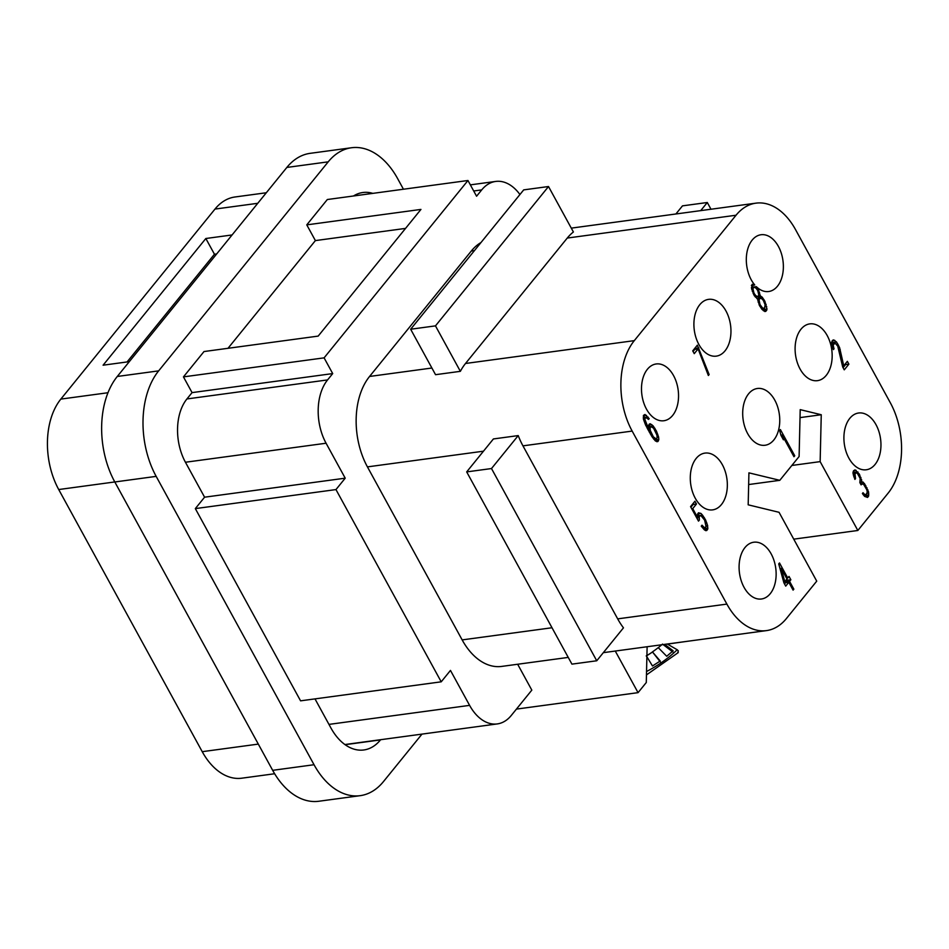 <?xml version="1.0" encoding="UTF-8"?>
<svg xmlns="http://www.w3.org/2000/svg" width="949" height="949" viewBox="0 0 949 949"><rect width="100%" height="100%" fill="white"/><g stroke="black" fill="none" stroke-linecap="round" stroke-linejoin="round"><path stroke-width="1.42" d="M266.313 192.754L234.972 196.989A65.101 41.59 82.3 0 0 214.984 209.077L60.843 399.102A65.101 41.59 82.3 0 0 58.719 489.542L202.232 751.679A65.101 41.59 82.3 0 0 241.793 778.192L274.641 773.743M351.521 147.747L310.157 153.335A75.956 48.518 82.3 0 0 286.847 167.439L117.285 376.468A75.956 48.518 82.3 0 0 114.805 481.973L272.671 770.327A75.956 48.518 82.3 0 0 318.828 801.253L360.193 795.665A75.956 48.518 -97.7 0 1 314.036 764.728L156.17 476.374A75.956 48.518 -97.7 0 1 158.649 370.869L328.212 161.84A75.956 48.518 -97.7 0 1 351.521 147.747A75.956 48.518 -97.7 0 1 397.667 178.673L403.444 189.231M360.193 795.665A75.956 48.518 -97.7 0 0 383.491 781.561L421.985 734.111M372.803 193.371A54.247 34.65 82.3 0 0 362.862 192.517A54.247 34.65 82.3 0 0 353.502 195.98M306.776 224.866L327.322 199.527L467.964 180.5L324.095 357.856L183.454 376.883L204.011 351.545L318.176 336.1L420.941 209.421L306.776 224.866L315.388 240.595L228.009 348.295M183.454 376.883L192.066 392.613L186.929 398.948A45.576 29.111 82.3 0 0 185.435 462.246L204.581 497.193L195.328 508.605L300.572 700.837L441.214 681.821L335.97 489.577L195.328 508.605M314.997 698.891L328.959 724.395L469.601 705.368A45.576 29.111 -97.7 0 0 497.288 723.921A45.576 29.111 -97.7 0 0 511.274 715.463L531.82 690.125L517.656 664.253M380.656 739.698L380.49 739.9A54.247 34.65 82.3 0 1 363.835 749.971A54.247 34.65 82.3 0 1 330.869 727.883L328.959 724.395M568.237 657.408L501.713 666.412A65.101 41.59 82.3 0 1 462.151 639.899L367.429 466.884A65.101 41.59 82.3 0 1 369.564 376.456L471.297 251.034A65.101 41.59 82.3 0 1 480.965 242.553M441.214 681.821L450.467 670.421L469.601 705.368M192.066 392.613L332.708 373.586L327.571 379.92A45.576 29.111 -97.7 0 0 326.076 443.23L345.211 478.177L335.97 489.577M332.708 373.586L324.095 357.856M470.348 184.865L495.698 181.437A45.576 29.111 -97.7 0 0 481.712 189.895L476.576 196.229L467.964 180.5M495.698 181.437A45.576 29.111 -97.7 0 1 519.933 194.521M573.398 231.983A65.101 41.59 82.3 0 0 567.265 238.057L465.52 363.479A65.101 41.59 82.3 0 0 460.36 371.332L435.472 325.875L548.51 186.526L573.398 231.983M857.837 530.479L820.15 461.629L821.253 414.737L800.209 409.636L799.105 456.528L779.793 480.324L748.927 472.851L748.18 504.821L779.046 512.306L816.733 581.144L786.424 618.523A65.101 41.59 -97.7 0 1 766.448 630.611A65.101 41.59 -97.7 0 1 726.887 604.098L632.164 431.083A65.101 41.59 -97.7 0 1 634.288 340.644L736.033 215.233A65.101 41.59 -97.7 0 1 756.009 203.145A65.101 41.59 -97.7 0 1 795.559 229.658L890.281 402.673A65.101 41.59 -97.7 0 1 888.157 493.1L857.837 530.479L793.744 539.151M548.51 186.526L523.694 189.883L410.656 329.232L435.544 374.689L460.36 371.332M410.656 329.232L435.472 325.875M647.384 369.291A28.648 18.292 82.3 0 0 643.576 402.305A28.648 18.292 82.3 0 0 663.861 420.739A28.648 18.292 82.3 0 0 672.651 415.425A28.648 18.292 82.3 0 0 676.459 382.411A28.648 18.292 82.3 0 0 656.174 363.965A28.648 18.292 82.3 0 0 647.384 369.291M744.977 547.549A28.648 18.292 82.3 0 0 741.169 580.563A28.648 18.292 82.3 0 0 761.454 598.997A28.648 18.292 82.3 0 0 770.244 593.683A28.648 18.292 82.3 0 0 774.052 560.657A28.648 18.292 82.3 0 0 753.767 542.223A28.648 18.292 82.3 0 0 744.977 547.549M849.806 418.331A28.648 18.292 82.3 0 0 845.986 451.344A28.648 18.292 82.3 0 0 866.271 469.779A28.648 18.292 82.3 0 0 875.061 464.464A28.648 18.292 82.3 0 0 878.881 431.451A28.648 18.292 82.3 0 0 858.596 413.005A28.648 18.292 82.3 0 0 849.806 418.331M748.595 393.811A28.648 18.292 82.3 0 0 744.775 426.825A28.648 18.292 82.3 0 0 765.06 445.259A28.648 18.292 82.3 0 0 773.85 439.945A28.648 18.292 82.3 0 0 777.67 406.931A28.648 18.292 82.3 0 0 757.385 388.485A28.648 18.292 82.3 0 0 748.595 393.811M696.186 458.414A28.648 18.292 82.3 0 0 692.367 491.428A28.648 18.292 82.3 0 0 712.652 509.874A28.648 18.292 82.3 0 0 721.442 504.548A28.648 18.292 82.3 0 0 725.261 471.534A28.648 18.292 82.3 0 0 704.977 453.1A28.648 18.292 82.3 0 0 696.186 458.414M801.003 329.196A28.648 18.292 82.3 0 0 797.184 362.221A28.648 18.292 82.3 0 0 817.469 380.656A28.648 18.292 82.3 0 0 826.259 375.341A28.648 18.292 82.3 0 0 830.078 342.316A28.648 18.292 82.3 0 0 809.794 323.882A28.648 18.292 82.3 0 0 801.003 329.196M699.793 304.676A28.648 18.292 82.3 0 0 695.985 337.69A28.648 18.292 82.3 0 0 716.27 356.136A28.648 18.292 82.3 0 0 725.06 350.81A28.648 18.292 82.3 0 0 728.879 317.796A28.648 18.292 82.3 0 0 708.583 299.362A28.648 18.292 82.3 0 0 699.793 304.676M780.386 429.553L794.74 455.769L793.969 456.718L782.059 434.962L783.423 439.814L780.98 435.354L779.615 430.502L780.386 429.553M844.254 369.837L842.724 367.049L837.73 346.124L834.942 343.016L833.151 345.234L834.029 348.817L833.388 349.6L832.297 347.215L831.49 342.601L832.605 340.3L833.673 339.908L836.532 341.984L839.592 347.571L843.756 365.792L847.35 361.355L848.881 364.143L844.254 369.837M868.465 491.629L864.444 483.516L862.024 481.831L859.248 474.026L855.049 469.874L853.578 470.74L852.985 472.412L854.883 479.411L855.524 478.616L854.978 473.693L856.437 472.827L857.433 473.468L860.185 478.486L859.865 482.614L861.087 484.844L862.677 483.824L863.673 484.464L866.852 489.874L867.256 492.187L866.152 494.488L864.646 494.476L863.032 492.721L862.392 493.516L864.61 496.386L867.552 497.43L868.572 496.161L868.691 493.231L868.465 491.629L867.232 491.796M778.726 563.908L783.886 582.769L785.713 586.114L788.797 582.306L793.079 590.124L793.85 589.163L789.568 581.357L790.861 579.78L789.022 576.434L787.741 578.012L779.497 562.959L778.726 563.908M699.401 520.016L699.211 516.517L700.801 515.485L704.621 520.111L706.08 526.719L704.49 527.751L702.023 525.188L701.252 526.137L704.336 529.815L705.89 530.693L707.61 529.506L707.669 525.699L705.57 519.886L702.557 515.177L700.955 513.421L698.452 512.78L697.337 515.07L697.61 517.537L692.734 508.617L696.459 504.026L694.929 501.238L690.564 506.624L698.5 521.12L699.401 520.016L698.001 520.206M653.149 425.876L650.29 423.788L649.341 424.025L648.369 426.172L648.819 429.351L644.834 419.316L645.676 417.335L648.535 419.411L649.187 418.628L644.976 414.464L643.517 415.342L643.446 419.15L645.557 424.962L651.963 436.67L655.356 440.905L657.859 441.546L658.843 439.411L658.57 436.943L656.459 431.131L653.149 425.876L650.172 426.765M697.349 345.163L709.128 374.547L708.357 375.496L698.108 348.9L694.253 353.657L692.723 350.869L697.349 345.163M757.646 299.054L759.366 305.341L762.071 309.481L764.93 311.557L766.65 310.382L766.982 309.03L764.906 301.308L762.213 297.167L760.22 295.886L758.678 290.311L756.341 286.669A28.648 18.292 82.3 0 0 768.678 291.521A28.648 18.292 82.3 0 0 777.468 286.207A28.648 18.292 82.3 0 0 781.288 253.193A28.648 18.292 82.3 0 0 761.003 234.747A28.648 18.292 82.3 0 0 752.201 240.073A28.648 18.292 82.3 0 0 754.716 284.925L752.166 284.32L751.584 288.769L754.301 295.697L757.646 299.054M779.793 480.324L748.654 484.548M800.019 417.607L821.253 414.737M820.15 461.629L791.857 465.461M647.123 646.744L646.281 682.521L638.06 692.651L615.272 651.05M700.718 210.619L707.302 202.505L682.485 205.862L675.902 213.976M710.979 209.231L707.302 202.505M516.434 709.105L638.06 692.651M204.581 497.193L345.211 478.177M315.388 240.595L405.543 228.401M129.301 361.652L103.085 365.199L205.838 238.507L232.066 234.961M127.083 361.949L214.45 254.237L216.68 253.941M214.45 254.237L205.838 238.507M617.68 618.867A65.101 41.59 82.3 0 0 623.469 627.835L596.743 660.777L491.499 468.545L518.225 435.591A65.101 41.59 82.3 0 0 522.958 445.852L617.68 618.867L726.887 604.098M491.499 468.545L466.683 471.902L493.409 438.948L518.225 435.591M466.683 471.902L571.927 664.134L596.743 660.777M793.53 455.923L794.74 455.769M780.908 435.117L782.059 434.962M831.538 343.491L834.942 343.016M831.549 343.585L833.993 343.253M831.573 344.143L833.483 343.882M831.846 345.412L833.151 345.234M832.237 346.978L833.376 346.824M833.092 348.935L834.029 348.817M832.249 340.738L834.8 340.394M831.965 341.272L833.222 342.435L836.532 341.984M836.46 344.25L837.884 344.06M833.222 342.435L833.708 343.182M837.291 345.341L838.501 345.175M838.335 347.737L839.592 347.571M838.928 349.73L840.245 349.552M842.487 365.958L843.756 365.792M845.227 363.965L845.571 364.594L848.881 364.143M845.571 364.594L843.068 367.678M866.817 489.779L867.801 489.648M866.935 493.456L868.691 493.231M865.429 494.666L865.476 495.425L868.786 494.975M865.476 495.425L865.263 496.612L868.572 496.161M862.617 493.836L863.768 493.682M863.187 494.678L864.646 494.476M863.388 494.963L865.203 494.714M860.672 484.085L862.677 483.824M860.802 484.322L861.597 484.215M853.032 473.29L856.437 472.827M853.044 473.385L855.5 473.053M853.08 473.942L854.978 473.693M853.353 475.212L854.646 475.046M853.732 476.789L854.871 476.635M854.586 478.747L855.524 478.616M853.614 470.704L856.164 470.36M853.388 471.297L854.598 472.4L857.908 471.95M858.062 474.192L859.248 474.026M854.598 472.4L855.002 473.017M858.869 475.283L859.865 475.141M859.877 477.679L860.957 477.537M860.482 479.672L861.621 479.518M860.316 482.056L862.024 481.831M859.889 482.578L863.27 482.151M859.96 482.602L861.134 483.954L864.444 483.516M864.658 485.734L865.796 485.58M866.01 487.952L867.018 487.81M786.531 578.178L787.741 578.012M786.899 579.044L787.551 580.219L790.861 579.78M787.551 580.219L786.258 581.808L789.568 581.357M792.64 589.329L793.85 589.163M786.258 581.808L786.697 582.591M784.526 583.943L785.487 582.757L788.797 582.306M783.625 581.808L784.787 581.654L781.169 568.368L779.983 568.522M784.787 581.654L786.97 578.961L781.169 568.368M696.791 518L698.998 517.703M692.806 503.848L693.15 504.477L696.459 504.026M691.726 508.747L692.734 508.617M693.15 504.477L690.896 507.241M696.613 517.679L697.61 517.537M702.557 515.177L699.259 515.627L697.645 513.872L700.955 513.421M703.185 517.81L704.348 517.656M704.561 520.016L705.57 519.886M705.795 523.124L706.839 522.982M706.234 525.888L707.669 525.699M704.549 527.774L704.633 528.605L707.942 528.154M704.538 529.922L707.61 529.506M704.633 528.605L704.336 529.815M705.736 530.61L706.839 530.455M702.13 527.288L703.494 527.11M705.309 527.668L704.49 527.751M697.432 515.912L699.971 515.568M697.527 516.742L699.211 516.517M648.606 425.188L649.84 426.315M648.63 425.105L651.856 424.678M653.778 428.497L654.94 428.343M655.462 431.273L656.459 431.131M656.696 434.381L657.728 434.239M657.159 437.133L658.57 436.943M655.439 439.019L655.534 439.862L658.843 439.411M655.759 441.131L658.511 440.763M655.534 439.862L655.284 440.834M656.767 441.7L657.859 441.546M643.398 415.769L646.53 415.354M646.091 417.382L648.143 417.109M643.363 415.947L644.739 417.465M647.989 418.782L649.187 418.628M643.28 417.655L645.676 417.335M643.375 418.497L644.905 418.284M643.552 419.494L644.834 419.316M644.039 421.048L645.059 420.905M644.762 423.029L645.711 422.898M645.51 424.867L646.506 424.725M647.242 428.367L648.203 428.236M647.811 429.482L648.819 429.351M653.553 428.177L656.957 435.188L657.111 437.809L656.21 438.924L653.351 436.837L650.243 430.383L650.101 427.762L651.002 426.659L653.553 428.177M653.837 439.245L656.21 438.924M653.707 439.079L655.522 438.841M653.197 438.379L654.525 438.201M652.2 436.991L653.351 436.837M651.239 435.472L652.307 435.33M650.231 433.812L651.382 433.657M649.199 432.009L650.599 431.819M648.44 430.632L650.243 430.383M648.76 428.972L650.018 428.794M648.618 427.963L650.101 427.762M648.487 427.003L651.002 426.659M695.226 347.785L695.57 348.402L698.879 347.951M708.049 374.689L709.128 374.547M695.57 348.402L695.878 349.208M693.067 351.486L694.798 349.351L698.108 348.9M751.359 285.412L754.704 284.961L751.75 285.779A28.648 18.292 82.3 0 0 753.031 287.12L753.079 287.191M756.341 286.669L753.031 287.12M756.567 288.804L757.753 288.638M757.67 290.453L758.678 290.311M758.465 293.016L759.639 292.861M758.726 295.198L760.173 295.009M758.512 296.112L760.22 295.886M758.227 296.468L760.778 296.124M757.67 296.717L758.903 297.606L762.213 297.167M762.771 299.801L763.992 299.635M758.903 297.606L759.414 298.318M763.909 301.45L764.906 301.308M765.024 304.57L766.175 304.415M765.167 306.776L766.709 306.563M763.565 308.508L763.672 309.481L766.982 309.03M763.565 310.798L766.65 310.382M763.672 309.481L763.376 310.679M764.775 311.474L765.879 311.331M764.479 308.378L762.533 307.974L760.007 304.546L759.081 300.086L759.805 298.271L761.739 298.674L763.352 300.43L765.108 304.807L764.479 308.378L761.561 308.769M761.537 308.745L763.66 308.461M761.122 308.164L762.533 307.974M759.924 306.349L760.932 306.219M759.093 304.665L760.007 304.546M758.061 301.984L759.176 301.841M757.753 300.264L759.081 300.086M757.646 299.125L759.283 298.899M756.922 298.65L759.805 298.271M753.696 287.108L755.938 288.069L757.729 290.548L758.785 294.842L758.061 296.669L755.819 295.708L754.028 293.229L752.972 288.935L753.696 287.108L751.442 287.417M755.345 297.037L758.061 296.669M755.309 297.001L757.243 296.74M754.455 295.886L755.819 295.708M753.636 294.487L754.645 294.344M753.115 293.36L754.028 293.229M752.308 291.39L753.376 291.236M751.667 289.113L752.972 288.935M751.501 287.974L753.174 287.749M664.668 644.371L673.126 650.789L666.72 656.281L658.238 647.633A47.414 18.79 151.3 0 1 652.426 651.904L652.058 652.295A45.374 17.984 151.3 0 1 646.91 655.605M646.305 655.806L652.473 665.984L660.231 661.002L652.426 651.904L660.29 661.904M687.361 641.299L667.408 644.098M677.622 652.876L678.345 650.895L677.171 649.733L667.266 644.015M662.461 644.086L672.829 651.963M328.212 161.84L286.847 167.439M272.671 770.327L314.036 764.728M156.17 476.374L114.805 481.973M117.285 376.468L158.649 370.869M474.429 250.607L471.297 251.034M369.564 376.456L431.89 368.022M736.033 215.233L567.265 238.057M465.52 363.479L634.288 340.644M345.116 744.692L380.49 739.9M326.076 443.23L185.435 462.246M186.929 398.948L327.571 379.92M481.712 189.895L473.705 190.986M257.76 203.3L214.984 209.077M60.843 399.102L107.984 392.732M114.793 481.95L58.719 489.542M202.232 751.679L258.318 744.099M462.151 639.899L551.998 627.752M632.164 431.083L522.958 445.852M483.48 451.19L367.429 466.884M646.53 671.524A57.96 22.966 -28.7 0 0 677.171 649.733M756.009 203.145L571.286 228.128M344.902 744.538L497.288 723.921M766.448 630.611L603.327 652.663M646.245 656.008L652.117 652.26M658.298 647.692L661.773 644.762M678.262 652.592L646.459 674.905"/></g></svg>

